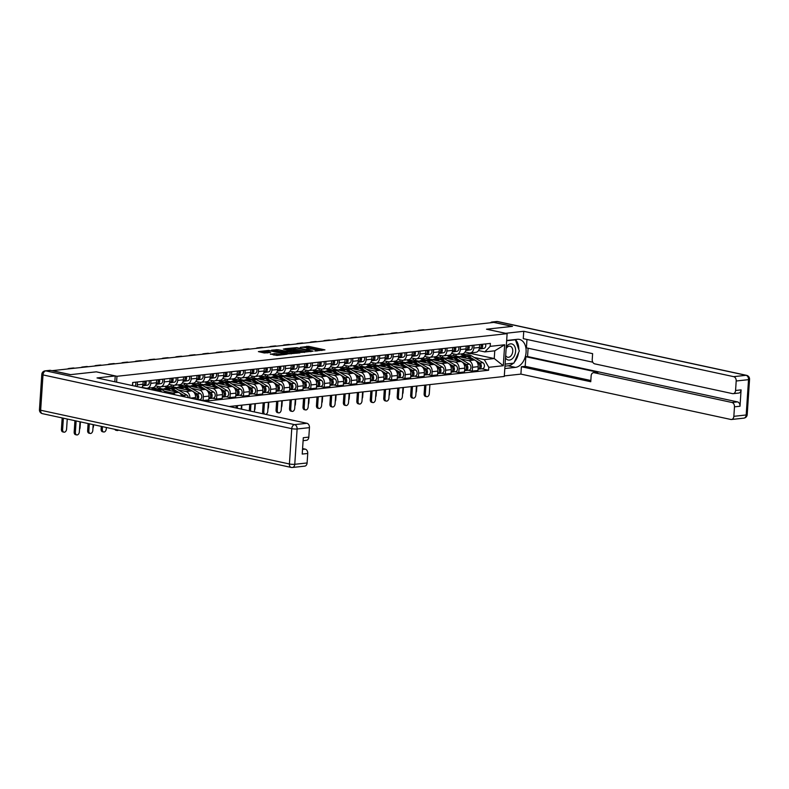 <?xml version="1.0" encoding="UTF-8"?>
<svg xmlns="http://www.w3.org/2000/svg" width="789" height="789" viewBox="0 0 789 789"><rect width="100%" height="100%" fill="white"/><g stroke="black" fill="none" stroke-linecap="round" stroke-linejoin="round"><path stroke-width="1.18" d="M314.781 351.066L324.95 349.872L308.607 346.341L300.293 347.367A3.984 0.641 3.8 0 1 305.905 347.702L307.266 347.988A3.984 0.641 3.8 0 1 308.529 348.551A3.984 0.641 3.8 0 1 307.463 348.916L306.339 349.241L308.736 349.192A3.984 0.641 3.8 0 1 314.347 349.527L315.708 349.813A3.984 0.641 3.8 0 1 316.971 350.375A3.984 0.641 3.8 0 1 315.906 350.74L314.781 351.066M270.459 354.034L276.86 355.425L287.186 354.212L268.704 350.405L258.378 351.608L264.305 352.979L270.666 352.505L267.53 351.736A3.324 0.542 3.8 0 1 266.475 351.273A3.324 0.542 3.8 0 1 268.487 350.908A3.324 0.542 3.8 0 1 272.057 351.243L282.817 353.571A3.324 0.542 3.8 0 1 283.872 354.034A3.324 0.542 3.8 0 1 281.86 354.389A3.324 0.542 3.8 0 1 278.29 354.064L274.74 353.571L270.449 354.31M116.969 376.284L96.347 371.836L70.635 374.637L52.232 370.662L493.815 322.415L512.209 326.39L486.497 329.2L507.12 333.658L116.969 376.284L116.585 382.152M301.447 352.436L313.134 351.164L296.792 347.633L284.711 348.728L301.447 352.436M300.027 352.89L288.281 353.876L271.544 350.168L277.906 349.695L286.289 351.233L289.464 350.809L283.35 349.014L300.027 352.89M229.293 406.513L504.279 376.461L507.12 333.658M473.982 345.207L473.794 348.067A5.829 4.251 83.8 0 1 470.175 352.949L475.866 352.328A5.829 4.251 -96.2 0 0 479.485 347.446L479.682 344.586M460.687 358.916L468.646 360.632A5.829 4.251 83.8 0 1 472.522 367.289L478.213 366.668A5.829 4.251 -96.2 0 0 474.337 360.011L453.714 355.553L453.823 353.955M478.213 366.668L477.956 370.475L472.266 371.096L468.37 370.258M470.175 352.949A5.829 4.251 83.8 0 1 469.159 352.89L465.066 352.012M442.59 357.525L442.698 355.898M472.522 367.289L472.266 371.096M448.073 355.366L448.024 356.174L452.531 357.151M460.529 346.677L460.332 349.547A5.829 4.251 83.8 0 1 456.713 354.419L462.413 353.797A5.829 4.251 -96.2 0 0 466.033 348.916L466.22 346.055M454.908 371.727L458.803 372.566L464.504 371.944L464.751 368.138A5.829 4.251 -96.2 0 0 460.884 361.48L440.262 357.022L440.361 355.425M456.713 354.419A5.829 4.251 83.8 0 1 455.697 354.36L451.604 353.482M429.127 358.995L429.236 357.368M447.235 360.386L455.184 362.102A5.829 4.251 83.8 0 1 459.06 368.759L458.803 372.566M434.621 356.835L434.561 357.644L439.069 358.62M447.067 348.146L446.88 351.016A5.829 4.251 83.8 0 1 443.25 355.888L448.951 355.267A5.829 4.251 -96.2 0 0 452.57 350.395L452.758 347.525M441.445 373.197L445.341 374.035L451.042 373.414L451.288 369.607A5.829 4.251 -96.2 0 0 447.422 362.95L426.8 358.492L426.908 356.904M443.25 355.888A5.829 4.251 83.8 0 1 442.244 355.839L438.151 354.951M415.665 360.465L415.773 358.837M433.772 361.855L441.722 363.571A5.829 4.251 83.8 0 1 445.598 370.228L445.341 374.035M421.158 358.305L421.109 359.113L425.606 360.09M433.605 349.616L433.417 352.486A5.829 4.251 83.8 0 1 429.798 357.358L435.489 356.736A5.829 4.251 -96.2 0 0 439.108 351.864L439.295 348.994M427.993 374.667L431.889 375.515L437.579 374.883L437.836 371.077A5.829 4.251 -96.2 0 0 433.96 364.419L413.337 359.962L413.446 358.374M429.798 357.358A5.829 4.251 83.8 0 1 428.782 357.309L424.689 356.421M402.212 361.934L402.321 360.317M420.31 363.325L428.269 365.041A5.829 4.251 83.8 0 1 432.135 371.708L431.889 375.515M407.696 359.774L407.647 360.583L412.144 361.559M420.142 351.085L419.955 353.955A5.829 4.251 83.8 0 1 416.336 358.827L422.026 358.206A5.829 4.251 -96.2 0 0 425.646 353.334L425.843 350.464M414.531 376.136L418.426 376.984L424.117 376.363L424.374 372.556A5.829 4.251 -96.2 0 0 420.498 365.889L399.875 361.431L399.984 359.843M416.336 358.827A5.829 4.251 83.8 0 1 415.32 358.778L411.227 357.89M388.75 363.413L388.859 361.786M406.858 364.794L414.807 366.51A5.829 4.251 83.8 0 1 418.683 373.177L418.426 376.984M394.244 361.244L394.184 362.062L398.692 363.029M406.69 352.555L406.493 355.425A5.829 4.251 83.8 0 1 402.873 360.307L408.574 359.676A5.829 4.251 -96.2 0 0 412.193 354.803L412.381 351.933M401.068 377.606L404.964 378.454L410.665 377.832L410.911 374.025A5.829 4.251 -96.2 0 0 407.045 367.358L386.423 362.91L386.521 361.313M402.873 360.307A5.829 4.251 83.8 0 1 401.857 360.248L397.764 359.36M375.288 364.883L375.396 363.256M393.395 366.264L401.345 367.99A5.829 4.251 83.8 0 1 405.221 374.647L404.964 378.454M380.781 362.713L380.722 363.532L385.229 364.498M393.228 354.034L393.04 356.894A5.829 4.251 83.8 0 1 389.421 361.776L395.111 361.155A5.829 4.251 -96.2 0 0 398.731 356.273L398.918 353.403M387.616 379.085L391.512 379.923L397.202 379.302L397.459 375.495A5.829 4.251 -96.2 0 0 393.583 368.838L372.96 364.38L373.069 362.782M389.421 361.776A5.829 4.251 83.8 0 1 388.405 361.717L384.312 360.829M361.826 366.352L361.934 364.725M379.933 367.733L387.892 369.459A5.829 4.251 83.8 0 1 391.758 376.116L391.512 379.923M367.319 364.183L367.27 365.001L371.767 365.968M379.765 355.504L379.578 358.364A5.829 4.251 83.8 0 1 375.958 363.246L381.649 362.624A5.829 4.251 -96.2 0 0 385.269 357.742L385.466 354.882M374.154 380.554L378.049 381.393L383.74 380.771L383.996 376.964A5.829 4.251 -96.2 0 0 380.12 370.307L359.498 365.849L359.606 364.252M375.958 363.246A5.829 4.251 83.8 0 1 374.943 363.187L370.85 362.309M348.373 367.822L348.482 366.195M366.481 369.213L374.43 370.929A5.829 4.251 83.8 0 1 378.306 377.586L378.049 381.393M353.857 365.662L353.807 366.471L358.314 367.447M366.313 356.973L366.116 359.833A5.829 4.251 83.8 0 1 362.496 364.715L368.197 364.094A5.829 4.251 -96.2 0 0 371.816 359.212L372.004 356.352M360.691 382.024L364.587 382.862L370.288 382.241L370.534 378.434A5.829 4.251 -96.2 0 0 366.668 371.777L346.046 367.319L346.144 365.721M362.496 364.715A5.829 4.251 83.8 0 1 361.48 364.656L357.387 363.778M334.911 369.291L335.019 367.664M353.018 370.682L360.967 372.398A5.829 4.251 83.8 0 1 364.843 379.055L364.587 382.862M340.404 367.132L340.345 367.94L344.852 368.917M352.851 358.443L352.663 361.313A5.829 4.251 83.8 0 1 349.034 366.185L354.734 365.563A5.829 4.251 -96.2 0 0 358.354 360.681L358.541 357.821M347.229 383.493L351.125 384.332L356.825 383.71L357.072 379.903A5.829 4.251 -96.2 0 0 353.206 373.246L332.583 368.788L332.692 367.201M349.034 366.185A5.829 4.251 83.8 0 1 348.028 366.126L343.935 365.248M321.448 370.761L321.557 369.134M339.556 372.152L347.505 373.868A5.829 4.251 83.8 0 1 351.381 380.525L351.125 384.332M326.942 368.601L326.893 369.41L331.39 370.386M339.388 359.912L339.201 362.782A5.829 4.251 83.8 0 1 335.581 367.654L341.272 367.033A5.829 4.251 -96.2 0 0 344.892 362.161L345.079 359.291M333.777 384.963L337.672 385.801L343.363 385.18L343.619 381.373A5.829 4.251 -96.2 0 0 339.743 374.716L319.121 370.258L319.229 368.67M335.581 367.654A5.829 4.251 83.8 0 1 334.566 367.605L330.473 366.717M307.996 372.23L308.104 370.603M326.094 373.621L334.053 375.337A5.829 4.251 83.8 0 1 337.919 381.994L337.672 385.801M313.48 370.071L313.43 370.879L317.928 371.856M325.926 361.382L325.739 364.252A5.829 4.251 83.8 0 1 322.119 369.124L327.81 368.502A5.829 4.251 -96.2 0 0 331.429 363.63L331.627 360.76M320.314 386.432L324.21 387.281L329.901 386.649L330.157 382.852A5.829 4.251 -96.2 0 0 326.281 376.185L305.659 371.727L305.767 370.14M322.119 369.124A5.829 4.251 83.8 0 1 321.103 369.074L317.01 368.187M294.534 373.71L294.642 372.083M312.641 375.091L320.59 376.807A5.829 4.251 83.8 0 1 324.466 383.474L324.21 387.281M300.027 371.54L299.968 372.349L304.475 373.325M312.474 362.851L312.276 365.721A5.829 4.251 83.8 0 1 308.657 370.593L314.357 369.972A5.829 4.251 -96.2 0 0 317.977 365.1L318.164 362.23M306.852 387.902L310.748 388.75L316.448 388.129L316.695 384.322A5.829 4.251 -96.2 0 0 312.829 377.655L292.206 373.197L292.305 371.609M308.657 370.593A5.829 4.251 83.8 0 1 307.641 370.544L303.548 369.656M281.071 375.179L281.18 373.552M299.179 376.56L307.128 378.276A5.829 4.251 83.8 0 1 311.004 384.943L310.748 388.75M286.565 373.01L286.506 373.828L291.013 374.795M299.011 364.321L298.824 367.191A5.829 4.251 83.8 0 1 295.204 372.073L300.895 371.441A5.829 4.251 -96.2 0 0 304.515 366.569L304.702 363.699M293.4 389.371L297.295 390.22L302.986 389.598L303.242 385.791A5.829 4.251 -96.2 0 0 299.366 379.124L278.744 374.676L278.852 373.079M295.204 372.073A5.829 4.251 83.8 0 1 294.189 372.013L290.096 371.126M267.609 376.649L267.718 375.022M285.717 378.03L293.676 379.756A5.829 4.251 83.8 0 1 297.542 386.413L297.295 390.22M273.102 374.479L273.053 375.298L277.55 376.264M285.549 365.8L285.362 368.66A5.829 4.251 83.8 0 1 281.742 373.542L287.433 372.921A5.829 4.251 -96.2 0 0 291.052 368.039L291.249 365.169M279.937 390.851L283.833 391.689L289.524 391.068L289.78 387.261A5.829 4.251 -96.2 0 0 285.904 380.604L265.282 376.146L265.39 374.548M281.742 373.542A5.829 4.251 83.8 0 1 280.726 373.483L276.633 372.595M254.157 378.118L254.265 376.491M272.264 379.499L280.213 381.225A5.829 4.251 83.8 0 1 284.089 387.882L283.833 391.689M259.64 375.949L259.591 376.767L264.098 377.744M272.097 367.27L271.899 370.13A5.829 4.251 83.8 0 1 268.28 375.012L273.98 374.39A5.829 4.251 -96.2 0 0 277.6 369.508L277.787 366.648M266.475 392.32L270.371 393.159L276.071 392.537L276.318 388.73A5.829 4.251 -96.2 0 0 272.452 382.073L251.829 377.615L251.928 376.018M268.28 375.012A5.829 4.251 83.8 0 1 267.264 374.953L263.171 374.075M240.694 379.588L240.803 377.961M258.802 380.979L266.751 382.695A5.829 4.251 83.8 0 1 270.627 389.352L270.371 393.159M246.188 377.428L246.129 378.237L250.636 379.213M258.634 368.739L258.447 371.599A5.829 4.251 83.8 0 1 254.817 376.481L260.518 375.86A5.829 4.251 -96.2 0 0 264.137 370.978L264.325 368.118M253.013 393.79L256.908 394.628L262.609 394.007L262.855 390.2A5.829 4.251 -96.2 0 0 258.989 383.543L238.367 379.085L238.475 377.487M254.817 376.481A5.829 4.251 83.8 0 1 253.811 376.422L249.718 375.544M227.232 381.057L227.34 379.43M245.34 382.448L253.289 384.164A5.829 4.251 83.8 0 1 257.165 390.821L256.908 394.628M232.725 378.898L232.676 379.706L237.173 380.683M245.172 370.209L244.984 373.079A5.829 4.251 83.8 0 1 241.365 377.951L247.056 377.329A5.829 4.251 -96.2 0 0 250.675 372.457L250.863 369.587M239.56 395.259L243.456 396.098L249.146 395.476L249.403 391.669A5.829 4.251 -96.2 0 0 245.527 385.012L224.904 380.554L225.013 378.967M241.365 377.951A5.829 4.251 83.8 0 1 240.349 377.901L236.256 377.014M213.78 382.527L213.888 380.9M231.877 383.918L239.836 385.634A5.829 4.251 83.8 0 1 243.702 392.291L243.456 396.098M219.263 380.367L219.214 381.176L223.711 382.152M231.71 371.678L231.522 374.548A5.829 4.251 83.8 0 1 227.903 379.42L233.593 378.799A5.829 4.251 -96.2 0 0 237.213 373.927L237.41 371.057M226.098 396.729L229.993 397.567L235.684 396.946L235.941 393.139A5.829 4.251 -96.2 0 0 232.065 386.482L211.442 382.024L211.551 380.436M227.903 379.42A5.829 4.251 83.8 0 1 226.887 379.371L222.794 378.483M200.317 383.996L200.426 382.379M218.425 385.387L226.374 387.103A5.829 4.251 83.8 0 1 230.25 393.77L229.993 397.567M205.811 381.837L205.751 382.645L210.259 383.622M218.257 373.148L218.06 376.018A5.829 4.251 83.8 0 1 214.44 380.89L220.141 380.268A5.829 4.251 -96.2 0 0 223.76 375.396L223.948 372.526M212.635 398.198L216.531 399.047L222.232 398.425L222.478 394.618A5.829 4.251 -96.2 0 0 218.612 387.951L197.99 383.493L198.088 381.906M214.44 380.89A5.829 4.251 83.8 0 1 213.424 380.84L209.332 379.953M186.855 385.476L186.963 383.849M204.962 386.857L212.912 388.573A5.829 4.251 83.8 0 1 216.788 395.24L216.531 399.047M192.348 383.306L192.289 384.115L196.796 385.091M204.795 374.617L204.607 377.487A5.829 4.251 83.8 0 1 200.988 382.359L206.679 381.738A5.829 4.251 -96.2 0 0 210.298 376.866L210.485 373.996M199.183 399.668L203.079 400.516L208.769 399.895L209.026 396.088A5.829 4.251 -96.2 0 0 205.15 389.421L184.527 384.973L184.636 383.375M200.988 382.359A5.829 4.251 83.8 0 1 199.972 382.31L195.879 381.422M173.393 386.945L173.501 385.318M191.5 388.326L199.459 390.042A5.829 4.251 83.8 0 1 203.325 396.709L203.079 400.516M178.886 384.776L178.837 385.594L183.334 386.561M191.332 376.087L191.145 378.957A5.829 4.251 83.8 0 1 187.526 383.839L193.216 383.207A5.829 4.251 -96.2 0 0 196.836 378.335L197.033 375.465M195.455 399.195L195.564 397.557A5.829 4.251 -96.2 0 0 191.688 390.89L171.065 386.442L171.174 384.845M187.526 383.839A5.829 4.251 83.8 0 1 186.51 383.779L182.417 382.892M159.94 388.415L160.049 386.788M178.048 389.796L185.997 391.522A5.829 4.251 83.8 0 1 189.883 397.991M165.424 386.245L165.374 387.064L169.882 388.03M177.88 377.566L177.683 380.426A5.829 4.251 83.8 0 1 174.063 385.308L179.764 384.687A5.829 4.251 -96.2 0 0 183.383 379.805L183.571 376.935M181.795 396.246A5.829 4.251 -96.2 0 0 178.235 392.37L157.613 387.912L157.711 386.314M174.063 385.308A5.829 4.251 83.8 0 1 173.047 385.249L168.954 384.361M164.585 391.265L172.535 392.991A5.829 4.251 83.8 0 1 175.099 394.796M151.971 387.724L151.912 388.533L156.419 389.51M164.418 379.036L164.23 381.896A5.829 4.251 83.8 0 1 160.601 386.778L166.301 386.156A5.829 4.251 -96.2 0 0 169.921 381.274L170.108 378.414M160.601 386.778A5.829 4.251 83.8 0 1 159.595 386.718L155.502 385.841M150.955 380.505L150.768 383.375A5.829 4.251 83.8 0 1 147.148 388.247L152.839 387.626A5.829 4.251 -96.2 0 0 156.459 382.744L156.646 379.884M147.148 388.247A5.829 4.251 83.8 0 1 146.133 388.188L142.04 387.31M141.823 387.606A5.829 4.251 -96.2 0 0 142.996 384.223L143.194 381.353M137.493 381.975L137.306 384.845A5.829 4.251 83.8 0 1 136.98 386.561M151.912 388.533L157.613 387.912M165.374 387.064L171.065 386.442M178.837 385.594L184.527 384.973M192.289 384.115L197.99 383.493M205.751 382.645L211.442 382.024M219.214 381.176L224.904 380.554M232.676 379.706L238.367 379.085M246.129 378.237L251.829 377.615M259.591 376.767L265.282 376.146M273.053 375.298L278.744 374.676M286.506 373.828L292.206 373.197M299.968 372.349L305.659 371.727M313.43 370.879L319.121 370.258M326.893 369.41L332.583 368.788M340.345 367.94L346.046 367.319M353.807 366.471L359.498 365.849M367.27 365.001L372.96 364.38M380.722 363.532L386.423 362.91M394.184 362.062L399.875 361.431M407.647 360.583L413.337 359.962M421.109 359.113L426.8 358.492M434.561 357.644L440.262 357.022M448.024 356.174L453.714 355.553M474.15 357.447L484.328 359.636L494.249 358.551L494.762 350.819L484.841 351.904L478.528 350.543M461.535 353.896L461.486 354.705L465.983 355.681M461.486 354.705L471.408 353.62L494.249 358.551L503.283 365.731L488.786 367.309L484.328 359.636M471.408 353.62L471.457 352.811M484.841 351.904L490.176 346.351L504.674 344.763L503.283 365.731M204.923 401.246L488.588 370.248L488.786 367.309M490.176 346.351L490.373 343.412L132.66 382.507L132.463 385.436M456.042 356.056L456.15 354.429M481.832 368.788L488.588 370.248M504.674 344.763L494.762 350.819M321.961 350.494L308.529 347.584L305.521 347.624M293.044 348.985L288.005 349.537M310.994 351.273L296.605 347.979L294.149 348.038A3.984 0.641 3.8 0 0 293.084 348.403A3.984 0.641 3.8 0 0 294.346 348.965L304.15 351.075A3.984 0.641 3.8 0 0 309.761 351.411L310.965 351.697M293.084 348.403L293.005 349.645A3.984 0.641 3.8 0 0 294.267 350.208L294.346 348.965M304.455 352.407A3.984 0.641 3.8 0 1 304.061 352.328L294.267 350.208M274.838 350.977L276.071 350.839L276.15 349.586M287.176 352.367L276.071 350.839M296.95 353.216L296.999 352.584A3.324 0.542 3.8 0 0 295.944 352.121L290.401 351.194L287.226 351.618L291.407 352.614A3.324 0.542 3.8 0 0 294.987 352.949A3.324 0.542 3.8 0 0 296.999 352.584M287.226 351.618L287.147 352.87L287.62 351.795M291.259 353.847L287.541 353.038M278.093 355.287L273.428 354.951M266.475 351.273L266.396 352.515A3.324 0.542 3.8 0 0 267.293 352.949M266.435 351.894L261.672 352.417M426.691 396.689L425.488 396.433A2.919 1.943 -77.8 0 1 424.127 393.8L425.33 394.056A2.919 1.943 102.2 0 0 426.691 396.689A2.919 1.943 102.2 0 0 429.295 393.622L429.897 384.588M459.533 356.806A7.604 5.543 83.8 0 1 461.299 356.194L464.405 355.849A7.604 5.543 83.8 0 1 467.177 356.5L472.295 359.567M461.299 356.194A7.604 5.543 83.8 0 1 464.07 356.845L466.546 358.324M477.384 362.615L478.341 363.187A3.166 2.308 83.8 0 1 479.85 366.5A3.166 2.308 83.8 0 1 478.045 369.193M479.515 364.617A1.519 1.105 83.8 0 1 479.781 367.063M465.145 355.839A7.604 5.543 83.8 0 1 465.875 355.691A7.604 5.543 83.8 0 1 468.636 356.342L479.811 363.029A3.166 2.308 83.8 0 1 481.31 366.451A3.166 2.308 83.8 0 1 479.347 369.055A3.166 2.308 83.8 0 1 478.795 369.025L478.41 369.065M465.875 355.691L468.982 355.346A7.604 5.543 83.8 0 1 471.743 355.997L482.917 362.693A3.166 2.308 83.8 0 1 484.416 366.116A3.166 2.308 83.8 0 1 482.454 368.719L479.347 369.055M425.33 394.056L425.922 385.022M424.699 385.16L424.127 393.8M416 392.675A2.919 1.943 102.2 0 0 416.533 390.871L416.858 386.018M481.132 346.716A1.519 1.105 -96.2 0 0 481.034 344.438M479.239 348.935L480.757 348.708A3.166 2.308 -96.2 0 0 482.404 344.28M479.199 349.054L483.864 348.363A3.166 2.308 -96.2 0 0 485.511 343.945M479.258 348.866L479.288 348.866A3.166 2.308 -96.2 0 0 480.935 344.448M424.689 329.96L424.107 329.841A6.401 4.665 -96.2 0 0 422.993 329.772L419.018 330.206A6.401 4.665 -96.2 0 0 417.509 330.749M420.724 330.394L420.133 330.275A6.401 4.665 -96.2 0 0 419.018 330.206M413.239 398.159L412.036 397.903A2.919 1.943 -77.8 0 1 410.665 395.269L411.868 395.526A2.919 1.943 102.2 0 0 413.239 398.159A2.919 1.943 102.2 0 0 415.833 395.092L416.434 386.058M446.071 358.275A7.604 5.543 83.8 0 1 447.846 357.664L450.943 357.318A7.604 5.543 83.8 0 1 453.714 357.969L458.833 361.037M447.846 357.664A7.604 5.543 83.8 0 1 450.608 358.314L453.083 359.794M463.932 364.094L464.879 364.656A3.166 2.308 83.8 0 1 466.388 367.97A3.166 2.308 83.8 0 1 464.583 370.662M466.052 366.086A1.519 1.105 83.8 0 1 466.319 368.532M451.693 357.309A7.604 5.543 83.8 0 1 452.413 357.161A7.604 5.543 83.8 0 1 455.184 357.812L466.348 364.498A3.166 2.308 83.8 0 1 467.847 367.921A3.166 2.308 83.8 0 1 465.885 370.524A3.166 2.308 83.8 0 1 465.332 370.495L464.948 370.544M452.413 357.161L455.519 356.825A7.604 5.543 83.8 0 1 458.291 357.476L469.455 364.163A3.166 2.308 83.8 0 1 470.954 367.585A3.166 2.308 83.8 0 1 468.991 370.189L465.885 370.524M411.868 395.526L412.469 386.492M411.237 386.63L410.665 395.269M399.776 399.628L398.573 399.372A2.919 1.943 -77.8 0 1 397.202 396.739L398.406 396.995A2.919 1.943 102.2 0 0 399.776 399.628A2.919 1.943 102.2 0 0 402.38 396.561L402.972 387.527M432.619 359.754A7.604 5.543 83.8 0 1 434.384 359.133L437.491 358.788A7.604 5.543 83.8 0 1 440.252 359.439L445.371 362.506M434.384 359.133A7.604 5.543 83.8 0 1 437.145 359.784L439.631 361.263M450.47 365.563L451.426 366.126A3.166 2.308 83.8 0 1 452.925 369.439A3.166 2.308 83.8 0 1 451.121 372.132M452.6 367.556A1.519 1.105 83.8 0 1 452.866 370.002M438.23 358.778A7.604 5.543 83.8 0 1 438.95 358.63A7.604 5.543 83.8 0 1 441.722 359.281L452.886 365.968A3.166 2.308 83.8 0 1 454.385 369.39A3.166 2.308 83.8 0 1 452.422 371.994A3.166 2.308 83.8 0 1 451.87 371.964L451.486 372.013M438.95 358.63L442.057 358.295A7.604 5.543 83.8 0 1 444.828 358.946L455.993 365.632A3.166 2.308 83.8 0 1 457.492 369.055A3.166 2.308 83.8 0 1 455.529 371.658L452.422 371.994M398.406 396.995L399.007 387.961M397.774 388.099L397.202 396.739M505.542 333.313L523.748 331.291L733.671 376.659L746.009 375.308L497.248 321.557L492.592 322.06L512.475 326.36L486.586 329.191L505.542 333.283M506.666 340.473L517.308 339.309A14.261 9.488 102.2 0 1 519.389 339.408A14.261 9.488 102.2 0 1 525.918 353.827A14.261 9.488 102.2 0 1 515.444 367.388L504.802 368.552M504.319 375.919L520.908 374.104L521.401 366.737L590.754 381.728L591.139 375.86A3.807 2.771 -96.2 0 1 593.506 372.684A3.807 2.771 -96.2 0 1 594.166 372.714L731.955 402.489L737.468 401.887A3.807 2.771 83.8 0 1 740.003 406.236L741.088 389.884A3.807 2.771 83.8 0 1 738.721 393.06L733.198 393.672A3.807 2.771 -96.2 0 0 735.565 390.486L736.196 380.998A3.807 2.771 -96.2 0 0 733.671 376.659M528.107 348.215L527.555 356.529L525.829 356.717L525.188 366.323L521.401 366.737M526.973 339.457L526.421 347.85L592.786 362.2M733.198 393.672A3.807 2.771 -96.2 0 1 732.537 393.632L594.748 363.857A3.807 2.771 -96.2 0 1 592.223 359.508L592.618 353.65L523.265 338.659L523.748 331.291M520.908 374.104L730.821 419.462A3.807 2.771 -96.2 0 0 731.482 419.501A3.807 2.771 -96.2 0 0 733.849 416.326L734.48 406.838A3.807 2.771 -96.2 0 0 731.955 402.489M492.592 322.06A3.807 2.771 -96.2 0 0 491.932 322.03A3.807 2.771 -96.2 0 0 490.521 322.77M525.829 356.717L597.963 372.3L594.166 372.714M527.555 356.529L737.468 401.887M525.188 366.323L590.833 380.505M593.506 372.684L597.303 372.27A3.807 2.771 83.8 0 1 597.963 372.3M504.96 366.155L508.136 365.81A14.261 9.488 102.2 0 0 513.343 363.187M514.29 362.21A14.261 9.488 102.2 0 0 518.56 352.634M518.817 349.547A14.261 9.488 102.2 0 0 515.266 339.536M505.098 364.163L513.106 363.216M50.496 370.376L45.841 370.879A3.807 2.771 -96.2 0 0 45.18 370.85L49.835 370.337A3.807 2.771 83.8 0 1 50.496 370.376L70.379 374.667L96.268 371.836L115.224 375.939L114.829 381.777M115.224 375.939L97.017 377.931L306.931 423.289A3.807 2.771 83.8 0 1 309.456 427.638L308.824 437.116A3.807 2.771 83.8 0 1 306.467 440.301L303.114 440.666M302.532 449.414L305.215 449.128A3.807 2.771 83.8 0 1 307.74 453.468L307.108 462.956A3.807 2.771 83.8 0 1 304.751 466.131L292.413 467.482A3.807 2.771 -96.2 0 0 294.77 464.297L307.108 462.956M308.824 437.116L303.301 437.717L302.217 454.069L307.74 453.468M305.215 449.128L302.582 448.556M505.512 357.93A8.235 5.484 102.2 0 0 511.538 359.301A8.235 5.484 102.2 0 0 515.602 351.361A8.235 5.484 102.2 0 0 512.544 344.191A8.235 5.484 102.2 0 0 506.242 346.913M505.67 355.533A5.641 3.758 102.2 0 0 507.712 357.249A5.641 3.758 102.2 0 0 512.742 351.312A5.641 3.758 102.2 0 0 510.089 346.223A5.641 3.758 102.2 0 0 506.134 348.59M506.656 340.749L515.424 339.793L519.31 350.957L513.876 363.127L505.098 364.094M514.576 339.605L515.424 339.793M402.538 394.145A2.919 1.943 102.2 0 0 403.071 392.34L403.396 387.488M467.67 348.186A1.519 1.105 -96.2 0 0 467.571 345.907M465.776 350.405L467.295 350.178A3.166 2.308 -96.2 0 0 468.942 345.76M465.737 350.533L470.402 349.833A3.166 2.308 -96.2 0 0 472.049 345.414M465.835 350.336L465.835 350.336A3.166 2.308 -96.2 0 0 467.473 345.917M411.237 331.439L410.645 331.311A6.401 4.665 -96.2 0 0 409.53 331.252L405.566 331.686A6.401 4.665 -96.2 0 0 404.047 332.218M407.262 331.873L406.68 331.745A6.401 4.665 -96.2 0 0 405.566 331.686M389.076 395.624A2.919 1.943 102.2 0 0 389.618 393.81L389.934 388.957M454.217 349.655A1.519 1.105 -96.2 0 0 454.119 347.377M452.314 351.874L453.843 351.647A3.166 2.308 -96.2 0 0 455.48 347.229M452.284 352.002L456.949 351.312A3.166 2.308 -96.2 0 0 458.587 346.884M452.373 351.805L452.373 351.805A3.166 2.308 -96.2 0 0 454.02 347.387M397.774 332.909L397.183 332.78A6.401 4.665 -96.2 0 0 396.068 332.721L392.103 333.155A6.401 4.665 -96.2 0 0 390.585 333.688M393.8 333.343L393.218 333.214A6.401 4.665 -96.2 0 0 392.103 333.155M386.314 401.098L385.111 400.842A2.919 1.943 -77.8 0 1 383.75 398.208L384.943 398.465A2.919 1.943 102.2 0 0 386.314 401.098A2.919 1.943 102.2 0 0 388.918 398.041L389.519 389.007M419.156 361.224A7.604 5.543 83.8 0 1 420.922 360.603L424.028 360.257A7.604 5.543 83.8 0 1 426.79 360.908L431.918 363.976M420.922 360.603A7.604 5.543 83.8 0 1 423.693 361.254L426.168 362.733M437.007 367.033L437.964 367.605A3.166 2.308 83.8 0 1 439.473 370.909A3.166 2.308 83.8 0 1 437.668 373.601M439.138 369.025A1.519 1.105 83.8 0 1 439.404 371.471M424.768 360.248A7.604 5.543 83.8 0 1 425.498 360.1A7.604 5.543 83.8 0 1 428.259 360.751L439.434 367.437A3.166 2.308 83.8 0 1 440.933 370.86A3.166 2.308 83.8 0 1 438.96 373.473A3.166 2.308 83.8 0 1 438.418 373.444L438.033 373.483M425.498 360.1L428.605 359.764A7.604 5.543 83.8 0 1 431.366 360.415L442.53 367.102A3.166 2.308 83.8 0 1 444.039 370.524A3.166 2.308 83.8 0 1 442.067 373.128L438.96 373.473M384.943 398.465L385.545 389.441M384.322 389.569L383.75 398.208M372.852 402.577L371.658 402.311A2.919 1.943 -77.8 0 1 370.288 399.678L371.491 399.944A2.919 1.943 102.2 0 0 372.852 402.577A2.919 1.943 102.2 0 0 375.456 399.51L376.057 390.476M405.694 362.693A7.604 5.543 83.8 0 1 407.459 362.072L410.566 361.737A7.604 5.543 83.8 0 1 413.337 362.388L418.456 365.445M407.459 362.072A7.604 5.543 83.8 0 1 410.231 362.723L412.706 364.212M423.555 368.502L424.502 369.074A3.166 2.308 83.8 0 1 426.011 372.378A3.166 2.308 83.8 0 1 424.206 375.071M425.675 370.495A1.519 1.105 83.8 0 1 425.942 372.941M411.306 361.717A7.604 5.543 83.8 0 1 412.036 361.569A7.604 5.543 83.8 0 1 414.797 362.22L425.971 368.907A3.166 2.308 83.8 0 1 427.47 372.329A3.166 2.308 83.8 0 1 425.508 374.943A3.166 2.308 83.8 0 1 424.955 374.913L424.571 374.953M412.036 361.569L415.142 361.234A7.604 5.543 83.8 0 1 417.904 361.885L429.078 368.571A3.166 2.308 83.8 0 1 430.577 371.994A3.166 2.308 83.8 0 1 428.614 374.597L425.508 374.943M371.491 399.944L372.092 390.91M370.86 391.038L370.288 399.678M359.399 404.047L358.196 403.781A2.919 1.943 -77.8 0 1 356.825 401.147L358.028 401.414A2.919 1.943 102.2 0 0 359.399 404.047A2.919 1.943 102.2 0 0 361.993 400.98L362.595 391.946M392.232 364.163A7.604 5.543 83.8 0 1 394.007 363.542L397.114 363.206A7.604 5.543 83.8 0 1 399.875 363.857L404.994 366.924M394.007 363.542A7.604 5.543 83.8 0 1 396.768 364.193L399.244 365.682M410.093 369.972L411.039 370.544A3.166 2.308 83.8 0 1 412.548 373.848A3.166 2.308 83.8 0 1 410.744 376.54M412.213 371.964A1.519 1.105 83.8 0 1 412.479 374.41M397.853 363.187A7.604 5.543 83.8 0 1 398.573 363.039A7.604 5.543 83.8 0 1 401.345 363.69L412.509 370.386A3.166 2.308 83.8 0 1 414.008 373.808A3.166 2.308 83.8 0 1 412.045 376.412A3.166 2.308 83.8 0 1 411.493 376.383L411.108 376.422M398.573 363.039L401.68 362.703A7.604 5.543 83.8 0 1 404.451 363.354L415.616 370.041A3.166 2.308 83.8 0 1 417.115 373.463A3.166 2.308 83.8 0 1 415.152 376.067L412.045 376.412M358.028 401.414L358.63 392.38M357.397 392.508L356.825 401.147M375.613 397.094A2.919 1.943 102.2 0 0 376.156 395.279L376.481 390.427M440.755 351.125A1.519 1.105 -96.2 0 0 440.656 348.846M438.862 353.344L440.38 353.117A3.166 2.308 -96.2 0 0 442.027 348.699M438.822 353.472L443.487 352.782A3.166 2.308 -96.2 0 0 445.134 348.353M438.911 353.275L438.911 353.275A3.166 2.308 -96.2 0 0 440.558 348.856M384.312 334.378L383.73 334.25A6.401 4.665 -96.2 0 0 382.616 334.191L378.641 334.625A6.401 4.665 -96.2 0 0 377.132 335.157M380.347 334.812L379.756 334.684A6.401 4.665 -96.2 0 0 378.641 334.625M362.161 398.563A2.919 1.943 102.2 0 0 362.693 396.749L363.019 391.896M427.293 352.594A1.519 1.105 -96.2 0 0 427.194 350.316M425.399 354.813L426.918 354.586A3.166 2.308 -96.2 0 0 428.565 350.168M425.36 354.942L430.025 354.251A3.166 2.308 -96.2 0 0 431.672 349.833M425.458 354.744L425.458 354.744A3.166 2.308 -96.2 0 0 427.096 350.326M370.85 335.848L370.268 335.719A6.401 4.665 -96.2 0 0 369.153 335.66L365.189 336.094A6.401 4.665 -96.2 0 0 363.67 336.637M366.885 336.282L366.293 336.153A6.401 4.665 -96.2 0 0 365.189 336.094M348.699 400.033A2.919 1.943 102.2 0 0 349.231 398.218L349.557 393.366M413.831 354.074A1.519 1.105 -96.2 0 0 413.732 351.786M411.937 356.283L413.466 356.056A3.166 2.308 -96.2 0 0 415.103 351.638M411.907 356.411L416.562 355.721A3.166 2.308 -96.2 0 0 418.209 351.302M411.996 356.224L411.996 356.224A3.166 2.308 -96.2 0 0 413.633 351.795M357.397 337.317L356.806 337.189A6.401 4.665 -96.2 0 0 355.691 337.13L351.726 337.564A6.401 4.665 -96.2 0 0 350.208 338.106M353.423 337.751L352.841 337.623A6.401 4.665 -96.2 0 0 351.726 337.564M345.937 405.516L344.734 405.25A2.919 1.943 -77.8 0 1 343.363 402.627L344.566 402.883A2.919 1.943 102.2 0 0 345.937 405.516A2.919 1.943 102.2 0 0 348.541 402.449L349.142 393.415M378.779 365.632A7.604 5.543 83.8 0 1 380.545 365.011L383.651 364.676A7.604 5.543 83.8 0 1 386.413 365.327L391.531 368.394M380.545 365.011A7.604 5.543 83.8 0 1 383.306 365.662L385.791 367.151M396.63 371.441L397.587 372.013A3.166 2.308 83.8 0 1 399.096 375.317A3.166 2.308 83.8 0 1 397.291 378.02M398.761 373.444A1.519 1.105 83.8 0 1 399.027 375.88M384.391 364.666A7.604 5.543 83.8 0 1 385.121 364.518A7.604 5.543 83.8 0 1 387.882 365.169L399.047 371.856A3.166 2.308 83.8 0 1 400.556 375.278A3.166 2.308 83.8 0 1 398.583 377.882A3.166 2.308 83.8 0 1 398.031 377.852L397.656 377.892M385.121 364.518L388.227 364.173A7.604 5.543 83.8 0 1 390.989 364.824L402.153 371.511A3.166 2.308 83.8 0 1 403.652 374.933A3.166 2.308 83.8 0 1 401.69 377.546L398.583 377.882M344.566 402.883L345.168 393.849M343.945 393.987L343.363 402.627M335.236 401.502A2.919 1.943 102.2 0 0 335.779 399.688L336.094 394.835M400.378 355.543A1.519 1.105 -96.2 0 0 400.279 353.255M398.484 357.752L400.003 357.525A3.166 2.308 -96.2 0 0 401.64 353.107M398.445 357.881L403.11 357.19A3.166 2.308 -96.2 0 0 404.747 352.772M398.534 357.693L398.534 357.693A3.166 2.308 -96.2 0 0 400.181 353.265M343.935 338.787L343.343 338.659A6.401 4.665 -96.2 0 0 342.229 338.599L338.264 339.033A6.401 4.665 -96.2 0 0 336.745 339.576M339.97 339.221L339.378 339.092A6.401 4.665 -96.2 0 0 338.264 339.033M332.475 406.986L331.272 406.729A2.919 1.943 -77.8 0 1 329.91 404.096L331.114 404.353A2.919 1.943 102.2 0 0 332.475 406.986A2.919 1.943 102.2 0 0 335.078 403.919L335.68 394.885M365.317 367.102A7.604 5.543 83.8 0 1 367.082 366.481L370.189 366.145A7.604 5.543 83.8 0 1 372.96 366.796L378.079 369.863M367.082 366.481A7.604 5.543 83.8 0 1 369.854 367.132L372.329 368.621M383.168 372.911L384.125 373.483A3.166 2.308 83.8 0 1 385.634 376.787A3.166 2.308 83.8 0 1 383.829 379.489M385.298 374.913A1.519 1.105 83.8 0 1 385.565 377.349M370.929 366.135A7.604 5.543 83.8 0 1 371.658 365.988A7.604 5.543 83.8 0 1 374.42 366.638L385.594 373.325A3.166 2.308 83.8 0 1 387.093 376.748A3.166 2.308 83.8 0 1 385.131 379.351A3.166 2.308 83.8 0 1 384.578 379.322L384.194 379.361M371.658 365.988L374.765 365.642A7.604 5.543 83.8 0 1 377.527 366.293L388.701 372.98A3.166 2.308 83.8 0 1 390.2 376.402A3.166 2.308 83.8 0 1 388.237 379.016L385.131 379.351M331.114 404.353L331.705 395.319M330.483 395.457L329.91 404.096M321.784 402.972A2.919 1.943 102.2 0 0 322.316 401.157L322.642 396.315M386.916 357.013A1.519 1.105 -96.2 0 0 386.817 354.734M385.022 359.232L386.541 359.005A3.166 2.308 -96.2 0 0 388.188 354.577M384.983 359.35L389.648 358.66A3.166 2.308 -96.2 0 0 391.295 354.241M385.071 359.163L385.071 359.163A3.166 2.308 -96.2 0 0 386.718 354.744M330.473 340.256L329.891 340.128A6.401 4.665 -96.2 0 0 328.776 340.069L324.802 340.503A6.401 4.665 -96.2 0 0 323.293 341.045M326.508 340.69L325.916 340.562A6.401 4.665 -96.2 0 0 324.802 340.503M319.022 408.455L317.819 408.199A2.919 1.943 -77.8 0 1 316.448 405.566L317.651 405.822A2.919 1.943 102.2 0 0 319.022 408.455A2.919 1.943 102.2 0 0 321.616 405.388L322.218 396.354M351.855 368.571A7.604 5.543 83.8 0 1 353.63 367.96L356.727 367.615A7.604 5.543 83.8 0 1 359.498 368.266L364.617 371.333M353.63 367.96A7.604 5.543 83.8 0 1 356.391 368.611L358.867 370.09M369.716 374.38L370.662 374.953A3.166 2.308 83.8 0 1 372.171 378.266A3.166 2.308 83.8 0 1 370.366 380.959M371.836 376.383A1.519 1.105 83.8 0 1 372.102 378.828M357.476 367.605A7.604 5.543 83.8 0 1 358.196 367.457A7.604 5.543 83.8 0 1 360.967 368.108L372.132 374.795A3.166 2.308 83.8 0 1 373.631 378.217A3.166 2.308 83.8 0 1 371.668 380.821A3.166 2.308 83.8 0 1 371.116 380.791L370.731 380.831M358.196 367.457L361.303 367.112A7.604 5.543 83.8 0 1 364.074 367.763L375.239 374.459A3.166 2.308 83.8 0 1 376.738 377.882A3.166 2.308 83.8 0 1 374.775 380.485L371.668 380.821M317.651 405.822L318.253 396.788M317.02 396.926L316.448 405.566M308.321 404.441A2.919 1.943 102.2 0 0 308.854 402.637L309.18 397.784M373.453 358.482A1.519 1.105 -96.2 0 0 373.355 356.204M371.56 360.701L373.079 360.474A3.166 2.308 -96.2 0 0 374.726 356.046M371.52 360.829L376.185 360.129A3.166 2.308 -96.2 0 0 377.832 355.711M371.619 360.632L371.619 360.632A3.166 2.308 -96.2 0 0 373.256 356.214M317.02 341.726L316.428 341.607A6.401 4.665 -96.2 0 0 315.314 341.548L311.349 341.972A6.401 4.665 -96.2 0 0 309.83 342.515M313.046 342.16L312.464 342.041A6.401 4.665 -96.2 0 0 311.349 341.972M305.56 409.925L304.357 409.669A2.919 1.943 -77.8 0 1 302.986 407.035L304.189 407.292A2.919 1.943 102.2 0 0 305.56 409.925A2.919 1.943 102.2 0 0 308.164 406.858L308.755 397.824M338.402 370.051A7.604 5.543 83.8 0 1 340.167 369.43L343.274 369.084A7.604 5.543 83.8 0 1 346.036 369.735L351.154 372.803M340.167 369.43A7.604 5.543 83.8 0 1 342.929 370.08L345.414 371.56M356.253 375.86L357.21 376.422A3.166 2.308 83.8 0 1 358.709 379.736A3.166 2.308 83.8 0 1 356.904 382.428M358.384 377.852A1.519 1.105 83.8 0 1 358.65 380.298M344.014 369.074A7.604 5.543 83.8 0 1 344.734 368.927A7.604 5.543 83.8 0 1 347.505 369.577L358.67 376.264A3.166 2.308 83.8 0 1 360.169 379.687A3.166 2.308 83.8 0 1 358.206 382.29A3.166 2.308 83.8 0 1 357.654 382.261L357.269 382.31M344.734 368.927L347.841 368.591A7.604 5.543 83.8 0 1 350.612 369.242L361.776 375.929A3.166 2.308 83.8 0 1 363.275 379.351A3.166 2.308 83.8 0 1 361.313 381.955L358.206 382.29M304.189 407.292L304.791 398.258M303.558 398.396L302.986 407.035M294.859 405.911A2.919 1.943 102.2 0 0 295.402 404.106L295.717 399.254M360.001 359.952A1.519 1.105 -96.2 0 0 359.902 357.673M358.098 362.171L359.626 361.944A3.166 2.308 -96.2 0 0 361.263 357.525M358.068 362.299L362.733 361.599A3.166 2.308 -96.2 0 0 364.37 357.18M358.157 362.102L358.157 362.102A3.166 2.308 -96.2 0 0 359.804 357.683M303.558 343.205L302.966 343.077A6.401 4.665 -96.2 0 0 301.852 343.018L297.887 343.452A6.401 4.665 -96.2 0 0 296.368 343.984M299.583 343.639L299.001 343.511A6.401 4.665 -96.2 0 0 297.887 343.452M292.098 411.394L290.894 411.138A2.919 1.943 -77.8 0 1 289.533 408.505L290.727 408.761A2.919 1.943 102.2 0 0 292.098 411.394A2.919 1.943 102.2 0 0 294.701 408.327L295.303 399.293M324.94 371.52A7.604 5.543 83.8 0 1 326.705 370.899L329.812 370.554A7.604 5.543 83.8 0 1 332.573 371.205L337.702 374.272M326.705 370.899A7.604 5.543 83.8 0 1 329.477 371.55L331.952 373.029M342.791 377.329L343.748 377.892A3.166 2.308 83.8 0 1 345.257 381.205A3.166 2.308 83.8 0 1 343.452 383.898M344.921 379.322A1.519 1.105 83.8 0 1 345.188 381.768M330.552 370.544A7.604 5.543 83.8 0 1 331.281 370.396A7.604 5.543 83.8 0 1 334.043 371.047L345.217 377.734A3.166 2.308 83.8 0 1 346.716 381.156A3.166 2.308 83.8 0 1 344.744 383.76A3.166 2.308 83.8 0 1 344.201 383.73L343.817 383.779M331.281 370.396L334.388 370.061A7.604 5.543 83.8 0 1 337.15 370.712L348.314 377.398A3.166 2.308 83.8 0 1 349.823 380.821A3.166 2.308 83.8 0 1 347.85 383.424L344.744 383.76M290.727 408.761L291.328 399.727M290.105 399.865L289.533 408.505M281.397 407.39A2.919 1.943 102.2 0 0 281.939 405.576L282.265 400.723M346.539 361.421A1.519 1.105 -96.2 0 0 346.44 359.143M344.645 363.64L346.164 363.413A3.166 2.308 -96.2 0 0 347.811 358.995M344.606 363.768L349.271 363.078A3.166 2.308 -96.2 0 0 350.918 358.65M344.694 363.571L344.694 363.571A3.166 2.308 -96.2 0 0 346.341 359.153M290.096 344.675L289.514 344.546A6.401 4.665 -96.2 0 0 288.399 344.487L284.425 344.921A6.401 4.665 -96.2 0 0 282.916 345.454M286.131 345.109L285.539 344.98A6.401 4.665 -96.2 0 0 284.425 344.921M278.645 412.864L277.442 412.608A2.919 1.943 -77.8 0 1 276.071 409.974L277.274 410.241A2.919 1.943 102.2 0 0 278.645 412.864A2.919 1.943 102.2 0 0 281.239 409.807L281.841 400.773M311.477 372.99A7.604 5.543 83.8 0 1 313.243 372.369L316.35 372.033A7.604 5.543 83.8 0 1 319.121 372.684L324.24 375.742M313.243 372.369A7.604 5.543 83.8 0 1 316.014 373.019L318.49 374.499M329.338 378.799L330.285 379.371A3.166 2.308 83.8 0 1 331.794 382.675A3.166 2.308 83.8 0 1 329.989 385.367M331.459 380.791A1.519 1.105 83.8 0 1 331.725 383.237M317.089 372.013A7.604 5.543 83.8 0 1 317.819 371.866A7.604 5.543 83.8 0 1 320.581 372.516L331.755 379.203A3.166 2.308 83.8 0 1 333.254 382.626A3.166 2.308 83.8 0 1 331.291 385.239A3.166 2.308 83.8 0 1 330.739 385.21L330.354 385.249M317.819 371.866L320.926 371.53A7.604 5.543 83.8 0 1 323.687 372.181L334.861 378.868A3.166 2.308 83.8 0 1 336.361 382.29A3.166 2.308 83.8 0 1 334.398 384.894L331.291 385.239M277.274 410.241L277.876 401.207M276.643 401.335L276.071 409.974M267.944 408.86A2.919 1.943 102.2 0 0 268.477 407.045L268.802 402.193M333.076 362.891A1.519 1.105 -96.2 0 0 332.978 360.612M331.183 365.11L332.702 364.883A3.166 2.308 -96.2 0 0 334.349 360.465M331.143 365.238L335.808 364.548A3.166 2.308 -96.2 0 0 337.455 360.119M331.242 365.041L331.242 365.041A3.166 2.308 -96.2 0 0 332.879 360.622M276.633 346.144L276.051 346.016A6.401 4.665 -96.2 0 0 274.937 345.957L270.972 346.391A6.401 4.665 -96.2 0 0 269.453 346.923M272.669 346.578L272.077 346.45A6.401 4.665 -96.2 0 0 270.972 346.391M263.585 413.919A2.919 1.943 -77.8 0 1 262.609 411.444L263.812 411.71A2.919 1.943 102.2 0 0 264.779 414.186M265.607 414.363A2.919 1.943 102.2 0 0 267.777 411.276L268.378 402.242M298.015 374.459A7.604 5.543 83.8 0 1 299.79 373.838L302.897 373.503A7.604 5.543 83.8 0 1 305.659 374.154L310.777 377.211M299.79 373.838A7.604 5.543 83.8 0 1 302.552 374.489L305.027 375.978M315.876 380.268L316.823 380.84A3.166 2.308 83.8 0 1 318.332 384.144A3.166 2.308 83.8 0 1 316.527 386.837M317.997 382.261A1.519 1.105 83.8 0 1 318.263 384.707M303.637 373.483A7.604 5.543 83.8 0 1 304.357 373.335A7.604 5.543 83.8 0 1 307.128 373.986L318.292 380.673A3.166 2.308 83.8 0 1 319.792 384.095A3.166 2.308 83.8 0 1 317.829 386.709A3.166 2.308 83.8 0 1 317.277 386.679L316.892 386.718M304.357 373.335L307.463 373A7.604 5.543 83.8 0 1 310.235 373.651L321.399 380.337A3.166 2.308 83.8 0 1 322.898 383.76A3.166 2.308 83.8 0 1 320.936 386.363L317.829 386.709M263.812 411.71L264.414 402.676M263.181 402.804L262.609 411.444M254.482 410.329A2.919 1.943 102.2 0 0 255.015 408.515L255.34 403.662M319.614 364.36A1.519 1.105 -96.2 0 0 319.515 362.082M317.72 366.579L319.249 366.352A3.166 2.308 -96.2 0 0 320.886 361.934M317.691 366.707L322.346 366.017A3.166 2.308 -96.2 0 0 323.993 361.599M317.78 366.52L317.78 366.52A3.166 2.308 -96.2 0 0 319.417 362.092M263.181 347.614L262.589 347.485A6.401 4.665 -96.2 0 0 261.475 347.426L257.51 347.86A6.401 4.665 -96.2 0 0 255.991 348.403M259.206 348.048L258.624 347.919A6.401 4.665 -96.2 0 0 257.51 347.86M284.563 375.929A7.604 5.543 83.8 0 1 286.328 375.308L289.435 374.972A7.604 5.543 83.8 0 1 292.196 375.623L297.315 378.69M286.328 375.308A7.604 5.543 83.8 0 1 289.09 375.958L291.575 377.448M302.414 381.738L303.37 382.31A3.166 2.308 83.8 0 1 304.879 385.614A3.166 2.308 83.8 0 1 303.075 388.306M304.544 383.73A1.519 1.105 83.8 0 1 304.81 386.176M290.174 374.953A7.604 5.543 83.8 0 1 290.904 374.814A7.604 5.543 83.8 0 1 293.666 375.465L304.83 382.152A3.166 2.308 83.8 0 1 306.339 385.574A3.166 2.308 83.8 0 1 304.367 388.178A3.166 2.308 83.8 0 1 303.814 388.149L303.44 388.188M290.904 374.814L294.011 374.469A7.604 5.543 83.8 0 1 296.772 375.12L307.937 381.807A3.166 2.308 83.8 0 1 309.436 385.229A3.166 2.308 83.8 0 1 307.473 387.833L304.367 388.178M250.488 411.089L250.951 404.146M254.374 411.937L254.926 403.712M249.728 404.274L249.285 410.832M306.162 365.84A1.519 1.105 -96.2 0 0 306.063 363.551M304.268 368.049L305.787 367.822A3.166 2.308 -96.2 0 0 307.424 363.404M304.229 368.177L308.893 367.487A3.166 2.308 -96.2 0 0 310.531 363.068M304.317 367.99L304.317 367.99A3.166 2.308 -96.2 0 0 305.964 363.561M249.718 349.083L249.127 348.955A6.401 4.665 -96.2 0 0 248.012 348.896L244.048 349.33A6.401 4.665 -96.2 0 0 242.529 349.872M245.754 349.517L245.162 349.389A6.401 4.665 -96.2 0 0 244.048 349.33M241.612 409.175L241.878 405.132M271.1 377.398A7.604 5.543 83.8 0 1 272.866 376.777L275.972 376.442A7.604 5.543 83.8 0 1 278.744 377.093L283.862 380.16M272.866 376.777A7.604 5.543 83.8 0 1 275.637 377.428L278.113 378.917M288.952 383.207L289.908 383.779A3.166 2.308 83.8 0 1 291.417 387.083A3.166 2.308 83.8 0 1 289.612 389.786M291.082 385.21A1.519 1.105 83.8 0 1 291.348 387.646M276.712 376.432A7.604 5.543 83.8 0 1 277.442 376.284A7.604 5.543 83.8 0 1 280.203 376.935L291.378 383.622A3.166 2.308 83.8 0 1 292.877 387.044A3.166 2.308 83.8 0 1 290.914 389.648A3.166 2.308 83.8 0 1 290.362 389.618L289.977 389.658M277.442 376.284L280.549 375.939A7.604 5.543 83.8 0 1 283.31 376.59L294.484 383.276A3.166 2.308 83.8 0 1 295.983 386.699A3.166 2.308 83.8 0 1 294.021 389.312L290.914 389.648M237.321 408.248L237.489 405.615M241.207 409.087L241.464 405.181M236.266 405.753L236.118 407.982M292.699 367.309A1.519 1.105 -96.2 0 0 292.601 365.021M290.806 369.518L292.324 369.301A3.166 2.308 -96.2 0 0 293.972 364.873M290.766 369.647L295.431 368.956A3.166 2.308 -96.2 0 0 297.078 364.538M290.825 369.459L290.855 369.459A3.166 2.308 -96.2 0 0 292.502 365.041M236.256 350.553L235.674 350.424A6.401 4.665 -96.2 0 0 234.56 350.365L230.585 350.799A6.401 4.665 -96.2 0 0 229.076 351.342M232.291 350.987L231.7 350.858A6.401 4.665 -96.2 0 0 230.585 350.799M257.638 378.868A7.604 5.543 83.8 0 1 259.413 378.247L262.51 377.911A7.604 5.543 83.8 0 1 265.282 378.562L270.4 381.629M259.413 378.247A7.604 5.543 83.8 0 1 262.175 378.898L264.65 380.387M275.499 384.677L276.446 385.249A3.166 2.308 83.8 0 1 277.955 388.553A3.166 2.308 83.8 0 1 276.15 391.255M277.62 386.679A1.519 1.105 83.8 0 1 277.886 389.115M263.26 377.901A7.604 5.543 83.8 0 1 263.98 377.753A7.604 5.543 83.8 0 1 266.751 378.404L277.915 385.091A3.166 2.308 83.8 0 1 279.414 388.513A3.166 2.308 83.8 0 1 277.452 391.117A3.166 2.308 83.8 0 1 276.9 391.088L276.515 391.127M263.98 377.753L267.086 377.408A7.604 5.543 83.8 0 1 269.858 378.059L281.022 384.746A3.166 2.308 83.8 0 1 282.521 388.168A3.166 2.308 83.8 0 1 280.559 390.782L277.452 391.117M279.237 368.779A1.519 1.105 -96.2 0 0 279.138 366.5M277.343 370.998L278.862 370.771A3.166 2.308 -96.2 0 0 280.509 366.343M277.304 371.116L281.969 370.426A3.166 2.308 -96.2 0 0 283.616 366.007M277.363 370.929L277.403 370.929A3.166 2.308 -96.2 0 0 279.04 366.51M222.804 352.022L222.212 351.894A6.401 4.665 -96.2 0 0 221.098 351.835L217.133 352.269A6.401 4.665 -96.2 0 0 215.614 352.811M218.829 352.456L218.247 352.328A6.401 4.665 -96.2 0 0 217.133 352.269M244.186 380.337A7.604 5.543 83.8 0 1 245.951 379.726L249.058 379.381A7.604 5.543 83.8 0 1 251.819 380.032L256.938 383.099M245.951 379.726A7.604 5.543 83.8 0 1 248.713 380.377L251.198 381.856M262.037 386.146L262.993 386.718A3.166 2.308 83.8 0 1 264.493 390.032A3.166 2.308 83.8 0 1 262.688 392.725M264.167 388.149A1.519 1.105 83.8 0 1 264.433 390.594M249.797 379.371A7.604 5.543 83.8 0 1 250.517 379.223A7.604 5.543 83.8 0 1 253.289 379.874L264.453 386.561A3.166 2.308 83.8 0 1 265.952 389.983A3.166 2.308 83.8 0 1 263.99 392.587A3.166 2.308 83.8 0 1 263.437 392.557L263.053 392.597M250.517 379.223L253.624 378.878A7.604 5.543 83.8 0 1 256.395 379.529L267.56 386.225A3.166 2.308 83.8 0 1 269.059 389.648A3.166 2.308 83.8 0 1 267.096 392.251L263.99 392.587M265.785 370.248A1.519 1.105 -96.2 0 0 265.686 367.97M263.881 372.467L265.41 372.24A3.166 2.308 -96.2 0 0 267.047 367.822M263.851 372.595L268.516 371.895A3.166 2.308 -96.2 0 0 270.154 367.477M263.901 372.398L263.94 372.398A3.166 2.308 -96.2 0 0 265.587 367.98M209.341 353.492L208.75 353.373A6.401 4.665 -96.2 0 0 207.635 353.314L203.67 353.748A6.401 4.665 -96.2 0 0 202.152 354.281M205.367 353.926L204.785 353.807A6.401 4.665 -96.2 0 0 203.67 353.748M230.723 381.817A7.604 5.543 83.8 0 1 232.489 381.195L235.595 380.85A7.604 5.543 83.8 0 1 238.357 381.501L243.485 384.568M232.489 381.195A7.604 5.543 83.8 0 1 235.26 381.846L237.736 383.326M248.574 387.626L249.531 388.188A3.166 2.308 83.8 0 1 251.04 391.502A3.166 2.308 83.8 0 1 249.235 394.194M250.705 389.618A1.519 1.105 83.8 0 1 250.971 392.064M236.335 380.84A7.604 5.543 83.8 0 1 237.065 380.692A7.604 5.543 83.8 0 1 239.826 381.343L251.001 388.03A3.166 2.308 83.8 0 1 252.5 391.452A3.166 2.308 83.8 0 1 250.527 394.056A3.166 2.308 83.8 0 1 249.985 394.027L249.6 394.076M237.065 380.692L240.172 380.357A7.604 5.543 83.8 0 1 242.933 381.008L254.097 387.695A3.166 2.308 83.8 0 1 255.606 391.117A3.166 2.308 83.8 0 1 253.634 393.721L250.527 394.056M252.322 371.718A1.519 1.105 -96.2 0 0 252.224 369.439M250.429 373.937L251.947 373.71A3.166 2.308 -96.2 0 0 253.594 369.291M250.389 374.065L255.054 373.365A3.166 2.308 -96.2 0 0 256.701 368.946M250.438 373.878L250.478 373.868A3.166 2.308 -96.2 0 0 252.125 369.449M195.879 354.971L195.297 354.843A6.401 4.665 -96.2 0 0 194.183 354.784L190.208 355.218A6.401 4.665 -96.2 0 0 188.699 355.75M191.914 355.405L191.323 355.277A6.401 4.665 -96.2 0 0 190.208 355.218M217.261 383.286A7.604 5.543 83.8 0 1 219.026 382.665L222.133 382.32A7.604 5.543 83.8 0 1 224.904 382.971L230.023 386.038M219.026 382.665A7.604 5.543 83.8 0 1 221.798 383.316L224.273 384.795M235.122 389.095L236.069 389.667A3.166 2.308 83.8 0 1 237.578 392.971A3.166 2.308 83.8 0 1 235.773 395.664M237.242 391.088A1.519 1.105 83.8 0 1 237.509 393.533M222.873 382.31A7.604 5.543 83.8 0 1 223.603 382.162A7.604 5.543 83.8 0 1 226.364 382.813L237.538 389.5A3.166 2.308 83.8 0 1 239.037 392.922A3.166 2.308 83.8 0 1 237.075 395.536A3.166 2.308 83.8 0 1 236.522 395.506L236.138 395.545M223.603 382.162L226.709 381.827A7.604 5.543 83.8 0 1 229.471 382.478L240.645 389.164A3.166 2.308 83.8 0 1 242.144 392.587A3.166 2.308 83.8 0 1 240.181 395.19L237.075 395.536M238.86 373.187A1.519 1.105 -96.2 0 0 238.761 370.909M236.966 375.406L238.485 375.179A3.166 2.308 -96.2 0 0 240.132 370.761M236.927 375.534L241.592 374.844A3.166 2.308 -96.2 0 0 243.239 370.416M237.025 375.337L237.025 375.337A3.166 2.308 -96.2 0 0 238.663 370.919M182.417 356.441L181.835 356.312A6.401 4.665 -96.2 0 0 180.72 356.253L176.756 356.687A6.401 4.665 -96.2 0 0 175.237 357.22M178.452 356.875L177.86 356.746A6.401 4.665 -96.2 0 0 176.756 356.687M203.799 384.756A7.604 5.543 83.8 0 1 205.574 384.135L208.681 383.799A7.604 5.543 83.8 0 1 211.442 384.45L216.561 387.507M205.574 384.135A7.604 5.543 83.8 0 1 208.335 384.785L210.811 386.265M221.66 390.565L222.606 391.137A3.166 2.308 83.8 0 1 224.115 394.441A3.166 2.308 83.8 0 1 222.311 397.133M223.78 392.557A1.519 1.105 83.8 0 1 224.046 395.003M209.42 383.779A7.604 5.543 83.8 0 1 210.14 383.632A7.604 5.543 83.8 0 1 212.912 384.282L224.076 390.969A3.166 2.308 83.8 0 1 225.575 394.392A3.166 2.308 83.8 0 1 223.612 397.005A3.166 2.308 83.8 0 1 223.06 396.975L222.676 397.015M210.14 383.632L213.247 383.296A7.604 5.543 83.8 0 1 216.018 383.947L227.183 390.634A3.166 2.308 83.8 0 1 228.682 394.056A3.166 2.308 83.8 0 1 226.719 396.66L223.612 397.005M225.398 374.657A1.519 1.105 -96.2 0 0 225.309 372.378M223.504 376.876L225.033 376.649A3.166 2.308 -96.2 0 0 226.67 372.23M223.474 377.004L228.129 376.314A3.166 2.308 -96.2 0 0 229.777 371.885M223.563 376.807L223.563 376.807A3.166 2.308 -96.2 0 0 225.2 372.388M168.964 357.91L168.373 357.782A6.401 4.665 -96.2 0 0 167.258 357.723L163.293 358.157A6.401 4.665 -96.2 0 0 161.775 358.689M164.99 358.344L164.408 358.216A6.401 4.665 -96.2 0 0 163.293 358.157M190.346 386.225A7.604 5.543 83.8 0 1 192.112 385.604L195.218 385.269A7.604 5.543 83.8 0 1 197.98 385.92L203.098 388.987M192.112 385.604A7.604 5.543 83.8 0 1 194.873 386.255L197.358 387.744M208.197 392.034L209.154 392.606A3.166 2.308 83.8 0 1 210.663 395.91A3.166 2.308 83.8 0 1 208.858 398.603M210.328 394.027A1.519 1.105 83.8 0 1 210.594 396.472M195.958 385.249A7.604 5.543 83.8 0 1 196.688 385.101A7.604 5.543 83.8 0 1 199.449 385.752L210.614 392.449A3.166 2.308 83.8 0 1 212.123 395.861A3.166 2.308 83.8 0 1 210.15 398.475A3.166 2.308 83.8 0 1 209.598 398.445L209.223 398.484M196.688 385.101L199.795 384.766A7.604 5.543 83.8 0 1 202.556 385.417L213.72 392.103A3.166 2.308 83.8 0 1 215.219 395.526A3.166 2.308 83.8 0 1 213.257 398.129L210.15 398.475M211.945 376.126A1.519 1.105 -96.2 0 0 211.846 373.848M210.052 378.345L211.57 378.118A3.166 2.308 -96.2 0 0 213.217 373.7M210.012 378.473L214.677 377.783A3.166 2.308 -96.2 0 0 216.314 373.365M210.101 378.286L210.101 378.286A3.166 2.308 -96.2 0 0 211.748 373.858M155.502 359.38L154.91 359.251A6.401 4.665 -96.2 0 0 153.806 359.192L149.831 359.626A6.401 4.665 -96.2 0 0 148.312 360.169M151.537 359.814L150.946 359.685A6.401 4.665 -96.2 0 0 149.831 359.626M176.884 387.695A7.604 5.543 83.8 0 1 178.649 387.074L181.756 386.738A7.604 5.543 83.8 0 1 184.527 387.389L189.646 390.456M178.649 387.074A7.604 5.543 83.8 0 1 181.421 387.724L183.896 389.214M194.735 393.504L195.692 394.076A3.166 2.308 83.8 0 1 196.461 399.421M196.865 395.496A1.519 1.105 83.8 0 1 197.132 397.942M182.496 386.718A7.604 5.543 83.8 0 1 183.226 386.58A7.604 5.543 83.8 0 1 185.987 387.231L197.161 393.918A3.166 2.308 83.8 0 1 198.66 396.759A3.166 2.308 83.8 0 1 197.497 399.638M183.226 386.58L186.332 386.235A7.604 5.543 83.8 0 1 189.094 386.886L200.268 393.573A3.166 2.308 83.8 0 1 201.767 396.995A3.166 2.308 83.8 0 1 199.804 399.599L198.157 399.786M198.483 377.606A1.519 1.105 -96.2 0 0 198.384 375.317M196.589 379.815L198.108 379.588A3.166 2.308 -96.2 0 0 199.755 375.169M196.55 379.943L201.215 379.253A3.166 2.308 -96.2 0 0 202.862 374.834M196.639 379.756L196.639 379.756A3.166 2.308 -96.2 0 0 198.286 375.327M142.04 360.849L141.458 360.721A6.401 4.665 -96.2 0 0 140.343 360.662L136.369 361.096A6.401 4.665 -96.2 0 0 134.86 361.638M138.075 361.283L137.483 361.155A6.401 4.665 -96.2 0 0 136.369 361.096M163.422 389.164A7.604 5.543 83.8 0 1 165.197 388.543L168.294 388.208A7.604 5.543 83.8 0 1 171.065 388.859L176.184 391.926M165.197 388.543A7.604 5.543 83.8 0 1 167.958 389.194L170.434 390.683M181.283 394.973L182.229 395.545A3.166 2.308 83.8 0 1 183.196 396.551M169.043 388.198A7.604 5.543 83.8 0 1 169.763 388.05A7.604 5.543 83.8 0 1 172.535 388.701L183.699 395.388A3.166 2.308 83.8 0 1 184.922 396.926M169.763 388.05L172.87 387.705A7.604 5.543 83.8 0 1 175.641 388.356L186.806 395.042A3.166 2.308 83.8 0 1 188.285 397.646M185.02 379.075A1.519 1.105 -96.2 0 0 184.922 376.787M183.127 381.284L184.646 381.067A3.166 2.308 -96.2 0 0 186.293 376.639M183.087 381.412L187.752 380.722A3.166 2.308 -96.2 0 0 189.399 376.304M183.186 381.225L183.186 381.225A3.166 2.308 -96.2 0 0 184.823 376.807M128.587 362.319L127.996 362.19A6.401 4.665 -96.2 0 0 126.881 362.131L122.916 362.565A6.401 4.665 -96.2 0 0 121.398 363.108M124.613 362.753L124.031 362.624A6.401 4.665 -96.2 0 0 122.916 362.565M116.042 429.571A2.919 1.943 102.2 0 0 117.127 430.518L115.924 430.261A2.919 1.943 -77.8 0 1 114.839 429.305M117.127 430.518A2.919 1.943 102.2 0 0 118.508 430.104M152.553 389.924L154.841 389.677A7.604 5.543 83.8 0 1 157.603 390.328L159.408 391.413M155.581 389.667A7.604 5.543 83.8 0 1 156.301 389.519A7.604 5.543 83.8 0 1 159.072 390.17L162.13 391.995M156.301 389.519L159.408 389.174A7.604 5.543 83.8 0 1 162.179 389.825L167.87 393.238M171.568 380.545A1.519 1.105 -96.2 0 0 171.469 378.266M169.665 382.764L171.193 382.537A3.166 2.308 -96.2 0 0 172.83 378.109M169.635 382.882L174.3 382.192A3.166 2.308 -96.2 0 0 175.937 377.773M169.724 382.695L169.724 382.695A3.166 2.308 -96.2 0 0 171.371 378.276M115.125 363.788L114.533 363.67A6.401 4.665 -96.2 0 0 113.419 363.601L109.454 364.035A6.401 4.665 -96.2 0 0 107.935 364.577M111.15 364.222L110.568 364.094A6.401 4.665 -96.2 0 0 109.454 364.035M103.665 431.987L102.462 431.731A2.919 1.943 -77.8 0 1 101.1 429.098L102.294 429.354A2.919 1.943 102.2 0 0 103.665 431.987A2.919 1.943 102.2 0 0 106.268 428.92L106.367 427.48M102.294 429.354L102.481 426.632M101.278 426.376L101.1 429.098M92.964 427.973A2.919 1.943 102.2 0 0 93.506 426.168L93.605 424.719M158.106 382.014A1.519 1.105 -96.2 0 0 158.007 379.736M156.212 384.233L157.731 384.006A3.166 2.308 -96.2 0 0 159.378 379.588M156.173 384.361L160.838 383.661A3.166 2.308 -96.2 0 0 162.485 379.243M156.222 384.174L156.261 384.164A3.166 2.308 -96.2 0 0 157.908 379.746M101.663 365.268L101.081 365.139A6.401 4.665 -96.2 0 0 99.966 365.08L95.992 365.514A6.401 4.665 -96.2 0 0 94.483 366.047M97.698 365.692L97.106 365.573A6.401 4.665 -96.2 0 0 95.992 365.514M90.212 433.457L89.009 433.2A2.919 1.943 -77.8 0 1 87.638 430.567L88.841 430.824A2.919 1.943 102.2 0 0 90.212 433.457A2.919 1.943 102.2 0 0 92.806 430.39L93.191 424.63M88.841 430.824L89.305 423.792M88.102 423.525L87.638 430.567M79.511 429.443A2.919 1.943 102.2 0 0 80.044 427.638L80.429 421.868M144.643 383.484A1.519 1.105 -96.2 0 0 144.545 381.205M142.75 385.703L144.269 385.476A3.166 2.308 -96.2 0 0 145.916 381.057M142.71 385.831L147.375 385.14A3.166 2.308 -96.2 0 0 149.022 380.712M142.809 385.634L142.809 385.634A3.166 2.308 -96.2 0 0 144.446 381.215M88.2 366.737L87.618 366.609A6.401 4.665 -96.2 0 0 86.504 366.55L82.539 366.984A6.401 4.665 -96.2 0 0 81.02 367.516M84.236 367.171L83.644 367.043A6.401 4.665 -96.2 0 0 82.539 366.984M76.75 434.926L75.547 434.67A2.919 1.943 -77.8 0 1 74.176 432.037L75.379 432.293A2.919 1.943 102.2 0 0 76.75 434.926A2.919 1.943 102.2 0 0 79.344 431.859L80.014 421.78M75.379 432.293L76.129 420.941M74.935 420.685L74.176 432.037M63.988 432.175L62.785 431.908A2.919 1.943 -77.8 0 1 61.414 429.275L62.617 429.541A2.919 1.943 102.2 0 0 63.988 432.175A2.919 1.943 102.2 0 0 66.592 429.108L67.252 419.028M132.414 385.574A3.166 2.308 -96.2 0 0 132.621 383.089M134.909 386.117A3.166 2.308 -96.2 0 0 135.56 382.182M74.748 368.207L74.156 368.078A6.401 4.665 -96.2 0 0 73.042 368.019L69.077 368.453A6.401 4.665 -96.2 0 0 67.558 368.986M70.773 368.641L70.191 368.512A6.401 4.665 -96.2 0 0 69.077 368.453M62.173 417.923L61.414 429.275M62.617 429.541L63.376 418.19M190.435 398.12L195.564 397.557M203.325 396.709L209.026 396.088M216.788 395.24L222.478 394.618M230.25 393.77L235.941 393.139M243.702 392.291L249.403 391.669M257.165 390.821L262.855 390.2M270.627 389.352L276.318 388.73M284.089 387.882L289.78 387.261M297.542 386.413L303.242 385.791M311.004 384.943L316.695 384.322M324.466 383.474L330.157 382.852M337.919 381.994L343.619 381.373M351.381 380.525L357.072 379.903M364.843 379.055L370.534 378.434M378.306 377.586L383.996 376.964M391.758 376.116L397.459 375.495M405.221 374.647L410.911 374.025M418.683 373.177L424.374 372.556M432.135 371.708L437.836 371.077M445.598 370.228L451.288 369.607M459.06 368.759L464.751 368.138M150.768 383.375L156.459 382.744M164.23 381.896L169.921 381.274M172.535 392.991L178.235 392.37M177.683 380.426L183.383 379.805M185.997 391.522L191.688 390.89M191.145 378.957L196.836 378.335M199.459 390.042L205.15 389.421M204.607 377.487L210.298 376.866M212.912 388.573L218.612 387.951M218.06 376.018L223.76 375.396M226.374 387.103L232.065 386.482M231.522 374.548L237.213 373.927M239.836 385.634L245.527 385.012M244.984 373.079L250.675 372.457M253.289 384.164L258.989 383.543M258.447 371.599L264.137 370.978M266.751 382.695L272.452 382.073M271.899 370.13L277.6 369.508M280.213 381.225L285.904 380.604M285.362 368.66L291.052 368.039M293.676 379.756L299.366 379.124M298.824 367.191L304.515 366.569M307.128 378.276L312.829 377.655M312.276 365.721L317.977 365.1M320.59 376.807L326.281 376.185M325.739 364.252L331.429 363.63M334.053 375.337L339.743 374.716M339.201 362.782L344.892 362.161M347.505 373.868L353.206 373.246M352.663 361.313L358.354 360.681M360.967 372.398L366.668 371.777M366.116 359.833L371.816 359.212M374.43 370.929L380.12 370.307M379.578 358.364L385.269 357.742M387.892 369.459L393.583 368.838M393.04 356.894L398.731 356.273M401.345 367.99L407.045 367.358M406.493 355.425L412.193 354.803M414.807 366.51L420.498 365.889M419.955 353.955L425.646 353.334M428.269 365.041L433.96 364.419M433.417 352.486L439.108 351.864M441.722 363.571L447.422 362.95M446.88 351.016L452.57 350.395M455.184 362.102L460.884 361.48M460.332 349.547L466.033 348.916M468.646 360.632L474.337 360.011M473.794 348.067L479.485 347.446M137.306 384.845L142.996 384.223M306.773 347.485L306.852 346.233M308.529 347.584L308.607 346.341M304.061 352.328L304.15 351.075M277.827 350.947L277.906 349.695M284.454 352.377L284.533 351.125M286.21 352.476L286.289 351.233M291.328 353.837L291.407 352.614M274.661 354.813L274.74 353.571M276.416 354.922L276.495 353.669M278.211 355.277L278.29 354.064M267.451 352.93L267.53 351.736M268.664 350.908L268.704 350.405M467.177 356.5L464.07 356.845M478.341 363.187L477.68 363.265M471.743 355.997L468.636 356.342M482.917 362.693L479.811 363.029M480.757 348.708L483.864 348.363M420.133 330.275L424.107 329.841M453.714 357.969L450.608 358.314M464.879 364.656L464.218 364.735M458.291 357.476L455.184 357.812M469.455 364.163L466.348 364.498M440.252 359.439L437.145 359.784M451.426 366.126L450.766 366.204M444.828 358.946L441.722 359.281M455.993 365.632L452.886 365.968M735.565 390.486L741.088 389.884M740.003 406.236L734.48 406.838M733.849 416.326L746.187 414.975L748.534 379.657L736.196 380.998M508.136 365.81L515.444 367.388M746.187 414.975A3.807 2.771 83.8 0 1 743.82 418.15A3.807 3.807 0 0 0 747.203 414.629A3.807 0.611 -176.2 0 1 746.187 414.975M748.534 379.657A3.807 0.611 3.8 0 0 749.55 379.312A3.807 3.807 0 0 0 746.562 375.337A3.807 2.535 -77.8 0 0 746.009 375.308A3.807 2.771 83.8 0 1 748.534 379.657M491.932 322.03L496.587 321.517A3.807 2.771 83.8 0 1 497.248 321.557A3.807 2.535 -77.8 0 1 497.8 321.577L746.562 375.337M45.18 370.85A3.807 3.807 0 0 0 41.797 374.371A3.807 0.611 -176.2 0 0 43.001 374.913A3.807 2.535 -77.8 0 1 45.841 370.879L294.593 424.64A3.807 2.535 -77.8 0 0 291.752 428.664L43.001 374.913L40.653 410.231L289.415 463.981L291.752 428.664A3.807 0.611 3.8 0 0 297.118 428.979L294.77 464.297A3.807 0.611 -176.2 0 1 289.415 463.981A3.807 2.535 -77.8 0 0 291.2 467.423A3.807 3.807 0 0 0 292.413 467.482A3.807 2.771 -96.2 0 1 291.752 467.443A3.807 2.535 -77.8 0 1 291.2 467.423L42.438 413.663A3.807 2.535 -77.8 0 1 40.653 410.231A3.807 0.611 3.8 0 1 39.45 409.688A3.807 3.807 0 0 0 42.438 413.663M309.456 427.638L297.118 428.979A3.807 2.771 -96.2 0 0 294.593 424.64L306.931 423.289M467.295 350.178L470.402 349.833M406.68 331.745L410.645 331.311M453.843 351.647L456.949 351.312M393.218 333.214L397.183 332.78M426.79 360.908L423.693 361.254M437.964 367.605L437.303 367.674M431.366 360.415L428.259 360.751M442.53 367.102L439.434 367.437M413.337 362.388L410.231 362.723M424.502 369.074L423.841 369.144M417.904 361.885L414.797 362.22M429.078 368.571L425.971 368.907M399.875 363.857L396.768 364.193M411.039 370.544L410.388 370.613M404.451 363.354L401.345 363.69M415.616 370.041L412.509 370.386M440.38 353.117L443.487 352.782M379.756 334.684L383.73 334.25M426.918 354.586L430.025 354.251M366.293 336.153L370.268 335.719M413.466 356.056L416.562 355.721M352.841 337.623L356.806 337.189M386.413 365.327L383.306 365.662M397.587 372.013L396.926 372.083M390.989 364.824L387.882 365.169M402.153 371.511L399.047 371.856M400.003 357.525L403.11 357.19M339.378 339.092L343.343 338.659M372.96 366.796L369.854 367.132M384.125 373.483L383.464 373.552M377.527 366.293L374.42 366.638M388.701 372.98L385.594 373.325M386.541 359.005L389.648 358.66M325.916 340.562L329.891 340.128M359.498 368.266L356.391 368.611M370.662 374.953L370.002 375.031M364.074 367.763L360.967 368.108M375.239 374.459L372.132 374.795M373.079 360.474L376.185 360.129M312.464 342.041L316.428 341.607M346.036 369.735L342.929 370.08M357.21 376.422L356.549 376.501M350.612 369.242L347.505 369.577M361.776 375.929L358.67 376.264M359.626 361.944L362.733 361.599M299.001 343.511L302.966 343.077M332.573 371.205L329.477 371.55M343.748 377.892L343.087 377.97M337.15 370.712L334.043 371.047M348.314 377.398L345.217 377.734M346.164 363.413L349.271 363.078M285.539 344.98L289.514 344.546M319.121 372.684L316.014 373.019M330.285 379.371L329.624 379.44M323.687 372.181L320.581 372.516M334.861 378.868L331.755 379.203M332.702 364.883L335.808 364.548M272.077 346.45L276.051 346.016M305.659 374.154L302.552 374.489M316.823 380.84L316.172 380.909M310.235 373.651L307.128 373.986M321.399 380.337L318.292 380.673M319.249 366.352L322.346 366.017M258.624 347.919L262.589 347.485M292.196 375.623L289.09 375.958M303.37 382.31L302.71 382.379M296.772 375.12L293.666 375.465M307.937 381.807L304.83 382.152M305.787 367.822L308.893 367.487M245.162 349.389L249.127 348.955M278.744 377.093L275.637 377.428M289.908 383.779L289.247 383.849M283.31 376.59L280.203 376.935M294.484 383.276L291.378 383.622M292.324 369.301L295.431 368.956M231.7 350.858L235.674 350.424M265.282 378.562L262.175 378.898M276.446 385.249L275.785 385.318M269.858 378.059L266.751 378.404M281.022 384.746L277.915 385.091M278.862 370.771L281.969 370.426M218.247 352.328L222.212 351.894M251.819 380.032L248.713 380.377M262.993 386.718L262.333 386.797M256.395 379.529L253.289 379.874M267.56 386.225L264.453 386.561M265.41 372.24L268.516 371.895M204.785 353.807L208.75 353.373M238.357 381.501L235.26 381.846M249.531 388.188L248.87 388.267M242.933 381.008L239.826 381.343M254.097 387.695L251.001 388.03M251.947 373.71L255.054 373.365M191.323 355.277L195.297 354.843M224.904 382.971L221.798 383.316M236.069 389.667L235.408 389.736M229.471 382.478L226.364 382.813M240.645 389.164L237.538 389.5M238.485 375.179L241.592 374.844M177.86 356.746L181.835 356.312M211.442 384.45L208.335 384.785M222.606 391.137L221.956 391.206M216.018 383.947L212.912 384.282M227.183 390.634L224.076 390.969M225.033 376.649L228.129 376.314M164.408 358.216L168.373 357.782M197.98 385.92L194.873 386.255M209.154 392.606L208.493 392.675M202.556 385.417L199.449 385.752M213.72 392.103L210.614 392.449M211.57 378.118L214.677 377.783M150.946 359.685L154.91 359.251M184.527 387.389L181.421 387.724M195.692 394.076L195.031 394.145M189.094 386.886L185.987 387.231M200.268 393.573L197.161 393.918M198.108 379.588L201.215 379.253M137.483 361.155L141.458 360.721M171.065 388.859L167.958 389.194M182.229 395.545L181.569 395.614M175.641 388.356L172.535 388.701M186.806 395.042L183.699 395.388M184.646 381.067L187.752 380.722M124.031 362.624L127.996 362.19M157.603 390.328L155.482 390.565M162.179 389.825L159.072 390.17M171.193 382.537L174.3 382.192M110.568 364.094L114.533 363.67M157.731 384.006L160.838 383.661M97.106 365.573L101.081 365.139M144.269 385.476L147.375 385.14M83.644 367.043L87.618 366.609M70.191 368.512L74.156 368.078M316.931 351.046L316.971 350.375M308.489 349.221L308.529 348.551M289.425 351.302L289.464 350.809M283.833 354.656L283.872 354.034M731.482 419.501L743.82 418.15M747.203 414.629L749.55 379.312M497.8 321.577A3.807 3.807 0 0 0 496.587 321.517M41.797 374.371L39.45 409.688"/></g></svg>
